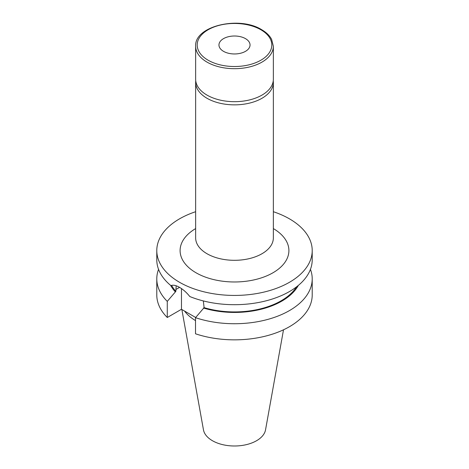 <?xml version="1.0" encoding="UTF-8"?>
<svg xmlns="http://www.w3.org/2000/svg" width="469" height="469" viewBox="0 0 469 469"><rect width="100%" height="100%" fill="white"/><g stroke="black" fill="none" stroke-linecap="round" stroke-linejoin="round"><path stroke-width="0.7" d="M245.492 38.64A15.541 8.975 0 0 0 228.55 36.693A15.541 8.975 0 0 0 218.959 44.983A15.541 8.975 0 0 0 223.508 51.332A15.541 8.975 0 0 0 240.45 53.278A15.541 8.975 0 0 0 250.041 44.983A15.541 8.975 0 0 0 245.492 38.64M273.357 46.255L273.357 79.249A38.857 22.436 180 0 1 249.367 99.973A38.857 22.436 180 0 1 207.022 95.113A38.857 22.436 180 0 1 195.643 79.249L195.643 46.255A38.857 22.436 180 0 0 207.022 62.119A38.857 22.436 180 0 0 249.367 66.979A38.857 22.436 180 0 0 273.357 46.255L271.621 39.378C269.622 35.597 266.298 32.367 261.655 29.682C239.448 15.612 194.301 25.953 195.643 46.255M273.257 80.838A38.857 22.436 180 0 1 273.357 82.421A38.857 22.436 180 0 1 249.367 103.145A38.857 22.436 180 0 1 207.022 98.285A38.857 22.436 180 0 1 195.643 82.421A38.857 22.436 180 0 1 195.743 80.838M203.335 300.928L204.103 307.646L195.52 317.677L195.52 333.793A77.713 44.866 180 0 0 273.292 333.858A77.713 44.866 180 0 0 312.213 294.983L312.213 278.867A77.713 44.866 180 0 1 273.292 317.742A77.713 44.866 180 0 1 195.52 317.677M273.357 211.712A77.713 44.866 180 0 1 289.449 218.841A77.713 44.866 180 0 1 312.213 250.569L312.213 259.832A77.713 44.866 180 0 1 270.326 299.644A77.713 44.866 180 0 1 189.816 296.537C186.633 292.545 183.209 289.49 179.551 287.368C175.992 285.316 173.114 284.736 170.921 285.627A77.713 44.866 180 0 1 156.787 259.832L156.787 250.569A77.713 44.866 180 0 1 195.643 211.712M283.505 329.807L265.542 429.833A31.206 18.015 180 0 1 244.935 444.958A31.206 18.015 180 0 1 212.434 440.713A31.206 18.015 180 0 1 203.458 429.833L181.855 309.511M312.213 250.569A77.713 44.866 180 0 1 264.24 292.017A77.713 44.866 180 0 1 179.551 282.291A77.713 44.866 180 0 1 156.787 250.569M156.787 278.867A77.713 44.866 180 0 0 167.275 301.374L167.275 317.49A77.713 44.866 180 0 1 156.787 294.983L156.787 278.867A77.713 44.866 180 0 1 158.557 269.347M310.443 269.347A77.713 44.866 180 0 1 312.213 278.867M167.275 317.49L181.474 309.288L195.673 317.49M167.275 301.374L175.857 291.343L176.162 285.791M175.857 291.343A66.053 38.136 180 0 1 171.578 285.398M296.578 286.817A66.053 38.136 180 0 1 204.103 307.646M175.195 291.724A66.944 38.651 180 0 1 170.652 285.404M298.348 285.404A66.944 38.651 180 0 1 203.44 308.027M195.52 320.597A54.281 31.341 180 0 1 184.563 311.076M181.474 288.587L181.474 309.288M195.643 82.421L195.643 237.877A38.857 22.436 0 0 0 207.022 253.741A38.857 22.436 0 0 0 249.367 258.601A38.857 22.436 0 0 0 273.357 237.877L273.357 82.421M273.357 228.585A54.398 31.405 180 0 1 272.77 272.888A54.398 31.405 180 0 1 196.036 272.776A54.398 31.405 180 0 1 195.643 228.585M260.875 29.758A37.303 21.533 180 0 1 260.875 60.214A37.303 21.533 180 0 1 208.125 60.214A37.303 21.533 180 0 1 208.125 29.758A37.303 21.533 180 0 1 260.875 29.758M175.857 289.502L179.551 287.368"/></g></svg>
